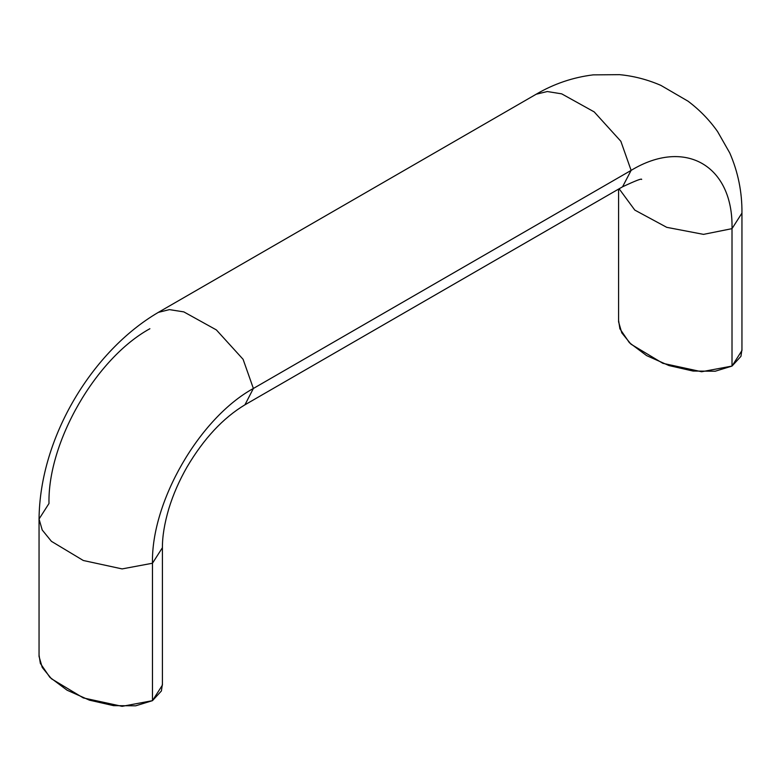 <?xml version="1.0" encoding="UTF-8"?>
<svg xmlns="http://www.w3.org/2000/svg" width="781" height="781" viewBox="0 0 781 781"><rect width="100%" height="100%" fill="white"/><g stroke="black" fill="none" stroke-linecap="round" stroke-linejoin="round"><path stroke-width="1.17" d="M162.409 547.686L152.471 563.238L152.471 700.664L162.409 685.122L162.409 547.706L152.471 563.238C151.094 501.763 199.458 418.03 253.376 388.469C199.458 418.03 151.094 501.763 152.471 563.238L122.109 568.91L83.303 560.494L51.429 541.34L42.233 530.016L39.05 519.033L42.233 530.016L51.429 541.34L83.303 560.494L122.109 568.91L152.471 563.238L152.471 700.664L161.403 690.96L162.409 683.971M641.66 179.445C642.05 178.195 635.695 180.645 622.564 186.796L631.116 170.385L622.564 186.796L572.912 215.468L244.941 404.812L253.376 388.469L244.941 404.812C223.132 417.913 203.861 438.59 187.137 466.833C179.23 480.618 173.128 494.558 168.833 508.685C164.488 523.407 162.35 536.42 162.409 547.706M618.591 189.07L618.591 321.86L621.774 332.843L630.97 344.177L662.844 363.321L701.65 371.736L732.012 366.074L732.012 228.648L703.515 234.368L666.73 227.33L634.797 210.089L619.108 188.768L634.797 210.089L666.73 227.33L703.515 234.368L732.012 228.648C733.398 165.572 685.035 137.681 631.116 170.385L253.376 388.469L243.096 359.319L216.366 329.914L183.828 311.892L169.418 309.618L158.328 312.38C92.841 350.679 39.811 436.686 39.05 519.033L48.988 503.491C47.602 442.017 95.965 358.274 149.884 328.723M741.95 349.38L740.944 356.361L732.012 366.074L715.201 371.229L693.079 371.053L668.995 365.567L646.639 355.619L629.398 342.703L619.899 328.801L618.591 320.483M39.05 655.074L40.358 663.401L49.857 677.303L67.098 690.209L89.454 700.167L113.538 705.643L135.66 705.819L152.471 700.664L122.109 706.336L83.303 697.921L51.429 678.767L42.233 667.433L39.05 656.45L39.05 519.033M732.012 228.648L732.012 366.074L741.95 350.532L741.95 213.106L732.012 228.648L741.95 213.106C742.145 192.136 738.084 172.093 729.766 152.969L717.583 131.579C709.509 120.089 699.669 109.965 688.081 101.218L660.911 85.402C647.478 79.574 633.694 76.001 619.567 74.664L593.14 74.869C572.824 77.397 553.836 83.86 536.166 94.237L547.276 91.533L561.685 93.847L594.195 111.898L620.856 141.283L631.116 170.385C685.035 137.681 733.398 165.572 732.012 228.648M253.376 388.469L631.116 170.385L620.856 141.283L594.195 111.898L561.685 93.847L547.276 91.533L536.166 94.237L158.328 312.38L169.418 309.618L183.828 311.892L216.366 329.914L243.096 359.319L253.376 388.469"/></g></svg>
